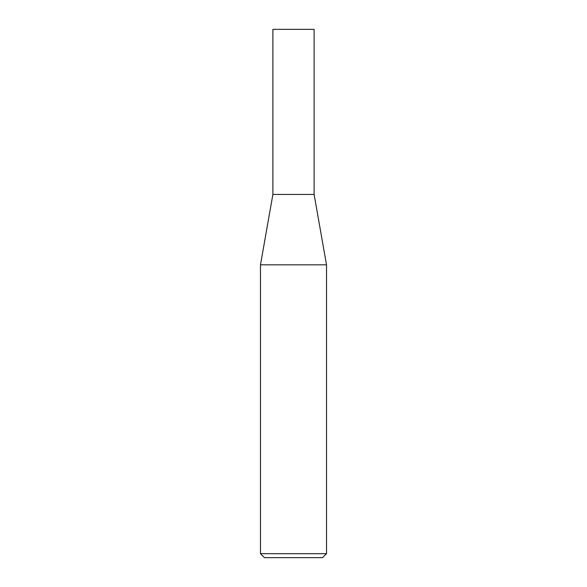 <?xml version="1.0" encoding="UTF-8"?>
<svg xmlns="http://www.w3.org/2000/svg" width="587" height="587" viewBox="0 0 587 587"><rect width="100%" height="100%" fill="white"/><g stroke="black" fill="none" stroke-linecap="round" stroke-linejoin="round"><path stroke-width="0.88" d="M272.889 194.444L314.111 194.444L314.111 29.35L272.889 29.35L272.889 194.444L260.481 264.818L326.519 264.818L314.111 194.444M326.519 553.688L322.557 557.65L264.443 557.65L260.481 553.688L326.519 553.688L326.519 264.818M260.481 553.688L260.481 264.818"/></g></svg>
